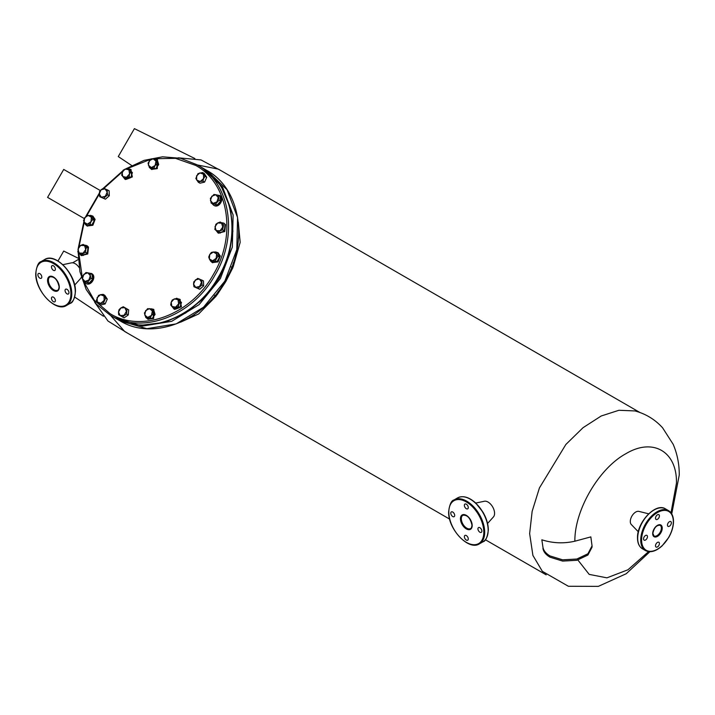 <?xml version="1.0" encoding="UTF-8"?>
<svg xmlns="http://www.w3.org/2000/svg" width="715" height="715" viewBox="0 0 715 715"><rect width="100%" height="100%" fill="white"/><g stroke="black" fill="none" stroke-linecap="round" stroke-linejoin="round"><path stroke-width="1.07" d="M647.468 536.634A2.762 1.6 120 0 0 646.896 535.365A2.762 1.6 120 0 0 644.76 536.107A2.762 1.6 120 0 0 643.554 538.896A2.762 1.6 120 0 0 644.126 540.156A2.762 1.6 120 0 0 646.262 539.414A2.762 1.6 120 0 0 647.468 536.634M659.418 515.935A2.762 1.6 120 0 0 658.846 514.666A2.762 1.6 120 0 0 656.719 515.408A2.762 1.6 120 0 0 655.503 518.187A2.762 1.6 120 0 0 656.084 519.456A2.762 1.6 120 0 0 658.211 518.715A2.762 1.6 120 0 0 659.418 515.935M671.367 522.835A2.762 1.6 120 0 0 670.795 521.566A2.762 1.6 120 0 0 668.668 522.308A2.762 1.6 120 0 0 667.461 525.087A2.762 1.6 120 0 0 668.033 526.356A2.762 1.6 120 0 0 670.161 525.614A2.762 1.6 120 0 0 671.367 522.835M659.418 543.534A2.762 1.6 120 0 0 658.846 542.265A2.762 1.6 120 0 0 656.719 543.007A2.762 1.6 120 0 0 655.503 545.795A2.762 1.6 120 0 0 656.084 547.055A2.762 1.6 120 0 0 658.211 546.314A2.762 1.6 120 0 0 659.418 543.534M638.298 531.763L631.309 524.515A7.686 4.433 -60 0 1 630.299 521.45A7.686 4.433 -60 0 1 633.249 514.174A7.686 4.433 -60 0 1 638.888 511.386L648.666 513.817M41.801 277.036A2.762 1.6 -120 0 0 40.594 274.256A2.762 1.6 -120 0 0 38.458 273.514A2.762 1.6 -120 0 0 37.886 274.774A2.762 1.6 -120 0 0 39.093 277.563A2.762 1.6 -120 0 0 41.229 278.305A2.762 1.6 -120 0 0 41.801 277.036M55.377 269.197A2.762 1.6 -120 0 0 54.17 266.409A2.762 1.6 -120 0 0 52.043 265.667A2.762 1.6 -120 0 0 51.471 266.936A2.762 1.6 -120 0 0 52.678 269.725A2.762 1.6 -120 0 0 54.805 270.458A2.762 1.6 -120 0 0 55.377 269.197M68.962 292.721A2.762 1.6 -120 0 0 67.755 289.933A2.762 1.6 -120 0 0 65.619 289.2A2.762 1.6 -120 0 0 65.047 290.46A2.762 1.6 -120 0 0 66.254 293.248A2.762 1.6 -120 0 0 68.39 293.99A2.762 1.6 -120 0 0 68.962 292.721M55.377 300.559A2.762 1.6 -120 0 0 54.17 297.78A2.762 1.6 -120 0 0 52.043 297.038A2.762 1.6 -120 0 0 51.471 298.307A2.762 1.6 -120 0 0 52.678 301.087A2.762 1.6 -120 0 0 54.805 301.828A2.762 1.6 -120 0 0 55.377 300.559M81.331 277.188A9.224 5.327 60 0 1 80.545 278.555L74.664 285.106M62.866 264.675L71.482 262.861A9.224 5.327 60 0 1 79.177 267.598M477.942 528.841A2.762 1.6 -120 0 0 479.157 531.629A2.762 1.6 -120 0 0 481.284 532.371A2.762 1.6 -120 0 0 481.856 531.102A2.762 1.6 -120 0 0 480.65 528.322A2.762 1.6 -120 0 0 478.523 527.581A2.762 1.6 -120 0 0 477.942 528.841M464.366 536.688A2.762 1.6 -120 0 0 465.572 539.468A2.762 1.6 -120 0 0 467.699 540.209A2.762 1.6 -120 0 0 468.271 538.949A2.762 1.6 -120 0 0 467.065 536.161A2.762 1.6 -120 0 0 464.938 535.419A2.762 1.6 -120 0 0 464.366 536.688M450.781 513.164A2.762 1.6 -120 0 0 451.987 515.944A2.762 1.6 -120 0 0 454.123 516.686A2.762 1.6 -120 0 0 454.695 515.417A2.762 1.6 -120 0 0 453.489 512.637A2.762 1.6 -120 0 0 451.353 511.895A2.762 1.6 -120 0 0 450.781 513.164M464.366 505.317A2.762 1.6 -120 0 0 465.572 508.106A2.762 1.6 -120 0 0 467.699 508.848A2.762 1.6 -120 0 0 468.271 507.578A2.762 1.6 -120 0 0 467.065 504.799A2.762 1.6 -120 0 0 464.938 504.057A2.762 1.6 -120 0 0 464.366 505.317M475.761 503.056L484.377 501.251A9.224 5.327 60 0 1 491.098 504.692A9.224 5.327 60 0 1 494.574 513.352A9.224 5.327 60 0 1 493.439 516.936L487.558 523.487M542.917 547.091L541.845 539.798L542.917 547.091C543.48 550.523 545.858 553.473 550.032 555.939L562.642 559.827L576.862 559.023L587.909 553.785L592.056 545.894L590.831 536.894L574.869 541.201C574.467 510.197 598.893 468.334 625.938 453.685C652.983 437.437 677.159 451.54 676.462 483.17L671.001 512.798M542.917 548.342C543.48 551.783 545.858 554.733 550.032 557.2L562.642 561.087L576.862 560.274L587.909 555.046L592.056 547.145L592.056 545.894M449.628 519.108L124.687 331.501L110.476 315.315M197.304 164.942L218.424 169.151L639.907 412.492M78.221 258.231L63.715 251.054L57.995 260.966M74.7 297.074L103.487 316.245M649.917 551.703L626.215 573.734L598.33 586.372L568.371 586.264L542.345 571.321L532.898 555.412L529.645 533.596L532.139 511.377L539.423 487.943L565.869 444.471L583.038 427.695L601.181 416.005L618.931 410.276L634.947 410.937C645.815 413.869 655.029 419.491 662.599 427.811L673.19 444.328C677.302 453.989 679.322 464.232 679.25 475.046L671.743 513.906M131.73 165.54L118.27 156.567L134.402 128.629L194.9 158.56M47.583 197.385L84.191 218.513L47.583 197.385L63.715 169.437L100.306 190.556M648.585 551.614L627.958 569.784L606.919 577.845L589.187 574.386L577.881 560.015M541.845 539.798C552.775 543.266 563.778 543.74 574.869 541.201M87.4 224.17L90.054 224.161L91.028 221.659L87.4 224.17L85.469 224.59L87.141 225.556L91.726 225.136L94.38 220.524L92.709 219.559L91.028 221.659L91.386 217.262L88.133 215.385L84.513 217.896L84.147 222.294L87.4 224.17M90.054 224.161L91.726 225.136M92.709 219.559L90.787 215.376L86.202 215.805L83.539 220.408L85.469 224.59M94.38 220.524L92.458 216.341L90.787 215.376M153.233 158.766L175.488 158.337L195.66 165.406C228.585 183.058 237.085 235.351 213.383 274.471C191.352 314.564 141.82 333.351 110.065 313.653L94.228 300.184L83.53 281.415M82.386 278.09L78.748 252.681M79.034 246.568L84.191 222.383M86.819 215.608L99.233 194.149M103.863 188.411L122.238 171.94M127.842 168.391L150.615 159.302M126.153 168.686L144.064 160.366L162.564 156.817L180.538 158.292L196.884 164.7L200.272 166.649L196.884 164.7C230.293 182.602 238.908 235.646 214.866 275.329C192.514 315.994 142.276 335.049 110.065 315.074L113.444 317.031C146.307 337.409 197.394 317.397 219.291 275.901C242.305 236.433 233.394 184.488 200.272 166.649L200.272 166.649C233.671 184.55 242.287 237.594 218.245 277.286C195.901 317.952 145.654 337.006 113.444 317.031L110.065 315.074L96.391 304.17L86.149 289.423L79.946 271.736L78.15 252.154M127.779 168.356L128.897 169.786L125.152 169.008L122.086 172.369L122.757 176.525L126.501 177.302L129.567 173.942L129.129 176.65L130.8 177.615L126.26 179.34L124.589 178.375L121.648 175.086L123.239 170.072L127.779 168.356L132.391 172.61L130.72 171.636L129.567 173.942L128.897 169.786L130.72 171.636M124.589 178.375L129.129 176.65M130.8 177.615L132.391 172.61M200.254 181.485L202.908 181.154L203.623 178.518L200.254 181.485L198.305 182.236L199.986 183.201L204.579 182.119L206.724 177.266L205.053 176.301L203.623 178.518L203.471 174.21L199.941 172.869L196.571 175.836L196.723 180.144L200.254 181.485M202.908 181.154L204.579 182.119M205.053 176.301L202.595 172.538L197.992 173.62L195.847 178.464L198.305 182.236M206.724 177.266L204.276 173.504L202.595 172.538M232.59 268.205L225.779 281.63L217.074 294.902M216.046 296.26L198.663 313.957L180.573 322.188M238.301 222.204L240.177 242.331L233.233 266.722M219.031 200.164L220.712 201.138L219.934 196.348L218.254 195.374L219.031 200.164L215.492 204.052L217.172 205.017L220.712 201.138M218.254 195.374L215.742 194.721L218.29 197.563L216.904 201.907L212.981 203.4L211.175 203.149L217.172 205.017M211.175 203.149L210.398 198.359L213.937 194.471L215.742 194.721L211.81 196.214L210.433 200.549L212.981 203.4L215.492 204.052M152.045 308.952L152.367 311.007L149.444 308.621L145.628 310.641L144.752 315.047L147.674 317.433L151.491 315.413L150.284 317.755L151.955 318.72L147.46 318.479L145.788 317.514L144.421 312.991L147.549 308.71L152.045 308.952L153.716 309.917L155.084 314.439L153.403 313.474L151.491 315.413L152.367 311.007L153.403 313.474M145.788 317.514L150.284 317.755M151.955 318.72L155.084 314.439M143.17 325.012L164.691 322.34L185.694 312.991L204.419 297.744L219.291 277.885L229.05 255.076L232.893 231.24L230.489 208.369L222.043 188.403M233.278 262.816L232.849 267.884L230.677 269.823M231.106 266.883L232.849 267.884M201.961 284.91L198.073 288.333L199.744 289.298L193.997 286.778L193.55 284.087L195.678 287.35L199.664 286.411L201.523 282.211L199.396 278.948L195.41 279.887L193.55 284.087L193.819 281.808L197.706 278.385L203.462 280.897L203.641 285.875L201.961 284.91L201.782 279.931M199.744 289.298L203.641 285.875M193.997 286.778L198.073 288.333M155.664 159.088L155.986 161.143L153.064 158.757L149.256 160.777L148.371 165.183L151.303 167.56L155.11 165.54L153.904 167.891L155.575 168.856L151.088 168.615L149.408 167.65L148.05 163.118L151.178 158.837L155.664 159.088L157.336 160.053L158.703 164.575L157.032 163.61L155.11 165.54L155.986 161.143L157.032 163.61M149.408 167.65L153.904 167.891M155.575 168.856L158.703 164.575M91.055 278.242L87.516 282.121L89.187 283.095L83.199 281.218L82.448 278.618L82.422 276.428L85.961 272.54L87.766 272.79L83.834 274.283L82.448 278.618L85.005 281.469L88.928 279.976L90.313 275.641L90.278 273.452L87.766 272.79L90.313 275.641L91.055 278.242L92.736 279.207L91.958 274.417L90.278 273.452M89.187 283.095L92.736 279.207M83.199 281.218L87.516 282.121M98.858 304.063L96.4 300.291L98.545 295.447L100.493 294.696L97.115 297.663L97.276 301.971L100.797 303.312L104.176 300.354L104.015 296.046L100.493 294.696L103.148 294.366L104.819 295.331L107.277 299.102L105.606 298.137L103.461 302.981L98.858 304.063L100.529 305.028L105.132 303.947L103.461 302.981M105.132 303.947L107.277 299.102M105.606 298.137L103.148 294.366M118.654 314.725L124.088 317.862L118.654 314.725L118.511 311.981L120.174 315.601L124.151 315.235L126.448 311.248L124.785 307.629L120.808 307.995L119.074 309.649L118.511 311.981L120.808 307.995L123.257 306.744L123.811 307.066M122.417 316.897L126.591 313.992L127.02 308.916L123.257 306.744M127.02 308.916L128.691 309.881L128.271 314.957L126.591 313.992M124.088 317.862L128.271 314.957M174.335 309.255L181.431 306.789L180.01 299.424M177.785 298.763L179.787 299.281L180.966 306.529L174.103 309.13L172.306 306.887M223.634 224.751L220.256 221.999L223.634 224.751L222.615 229.837L224.296 230.802L225.305 225.726M220.256 221.999L217.7 222.964L221.587 223.169L222.767 227.093L220.059 230.802L218.218 232.169L219.898 233.135L224.296 230.802M218.218 232.169L214.84 229.417L215.859 224.331L217.7 222.964L214.992 226.673L216.171 230.588L220.059 230.802L222.615 229.837M214.008 205.419L213.544 205.151L214.008 205.419C219.022 208.717 225.055 198.261 219.693 195.57L219.237 195.311C224.599 197.992 218.558 208.449 213.544 205.151L212.096 203.686M216.395 194.873L219.693 195.57M217.914 256.193L215.26 260.796L216.931 261.762L212.346 262.191L210.675 261.216L209.352 258.919L208.744 257.034L209.718 254.531L211.399 252.431L213.338 252.02L209.718 254.531L209.352 258.919L212.605 260.805L216.225 258.294L216.591 253.897L215.984 252.011L213.338 252.02L216.591 253.897L217.914 256.193L219.585 257.159L217.664 252.976L215.984 252.011M216.931 261.762L219.585 257.159M210.675 261.216L215.26 260.796M218.254 291.38L216.109 296.225L213.776 297.056M214.366 295.215L216.109 296.225M81.287 255.532L87.739 253.986L88.517 247.086L86.962 245.701M84.325 245.057L86.73 245.558L88.052 246.818L87.284 253.718L81.045 255.407L79.222 253.065M218.307 233.099L224.76 231.553L225.538 224.662L223.983 223.268M221.346 222.633L223.759 223.125L225.073 224.394L224.304 231.294L218.066 232.974L216.243 230.641M194.864 314.153L191.817 317.129L190.011 316.879M191.012 316.665L191.817 317.129M178.214 306.529L179.885 307.495L181.485 302.481L179.814 301.516L178.214 306.529L173.673 308.245L175.354 309.211L179.885 307.495M179.814 301.516L177.981 299.665L178.652 303.812L175.586 307.182L171.85 306.395L170.733 304.956L171.171 302.248L171.85 306.395L173.673 308.245M181.485 302.481L176.864 298.227L177.981 299.665L174.237 298.879L171.171 302.248L172.324 299.951L176.864 298.227M87.194 226.003L92.887 225.243L95.113 219.38L92.87 216.171M91.037 215.519L92.646 216.028L94.648 219.112L92.423 224.975L86.953 225.877L85.72 224.733M83.235 244.432L84.567 245.603L80.679 245.388L77.971 249.097L79.151 253.012L83.038 253.226L85.746 249.517L85.594 252.27L87.275 253.235L82.877 255.568L77.819 251.841L78.838 246.755L80.679 245.388L83.235 244.432L88.285 248.15L86.613 247.184L85.746 249.517L84.567 245.603L86.613 247.184M81.197 254.594L85.594 252.27M87.275 253.235L88.285 248.15M146.45 317.898L147.746 319.122L153.216 318.229L153.43 309.273L150.972 308.782M147.987 319.248L153.68 318.497L153.662 309.416M238.756 233.251L239.489 236.433L238.283 238.774M238.658 235.95L239.489 236.433M105.06 188.84L103.38 188.268L101.083 189.77L105.06 188.84L109.136 190.789L109.315 195.758L107.634 194.793L107.187 192.103L105.06 188.84M99.671 196.67L105.418 199.181L99.671 196.67L99.492 191.691L101.083 189.77L99.224 193.971L101.351 197.233L105.337 196.303L107.187 192.103L107.456 189.815M103.746 198.216L107.634 194.793M105.418 199.181L109.315 195.758M151.607 169.384L157.3 168.624L157.282 159.552M154.601 158.918L157.059 159.409L156.835 168.365L151.366 169.258L150.07 168.025M210.925 261.368L212.158 262.503L217.628 261.61L219.854 255.738L217.843 252.654L216.234 252.154M212.4 262.628L218.093 261.878L220.318 256.006L218.075 252.797M123.212 177.016L125.018 179.251L131.873 176.65L130.702 169.401L128.7 168.883M125.25 179.376L132.338 176.918L130.925 169.544M86.032 283.489L85.568 283.229L86.032 283.489C91.037 286.786 97.079 276.33 91.717 273.639L91.252 273.38C96.614 276.07 90.582 286.527 85.568 283.229L84.12 281.755M88.419 272.942L91.717 273.639M641.596 540.022A22.433 12.95 120 0 0 657.46 549.183A22.433 12.95 120 0 0 673.324 521.7A22.433 12.95 120 0 0 657.46 512.548A22.433 12.95 120 0 0 641.596 540.022M668.552 510.653C671.814 512.682 673.459 516.284 673.503 521.45C673.441 526.669 671.85 532.005 668.731 537.474L662.045 545.938C655.914 551.408 650.4 552.954 645.502 550.577A23.05 13.308 -60 0 1 640.729 540.022A23.05 13.308 -60 0 1 650.793 516.829A23.05 13.308 -60 0 1 668.552 510.653L665.513 508.892A23.05 13.308 120 0 0 647.745 515.068A23.05 13.308 120 0 0 637.691 538.261A23.05 13.308 120 0 0 642.463 548.816C639.201 546.787 637.548 543.186 637.503 538.011C636.833 522.406 655.7 502.216 665.513 508.892M653.957 535.937A6.149 3.548 120 0 0 658.694 534.284A6.149 3.548 120 0 0 661.375 528.099A6.149 3.548 120 0 0 660.097 525.284C656.567 524.989 654.154 527.679 652.858 533.372L653.957 535.937M662.242 528.099A6.757 3.906 -60 0 1 657.46 536.384A6.757 3.906 -60 0 1 652.679 533.622A6.757 3.906 -60 0 1 657.46 525.337A6.757 3.906 -60 0 1 662.242 528.099M637.691 537.76A22.433 12.95 -60 0 1 653.769 510.161M35.929 273.648A24.739 14.282 -120 0 0 53.419 303.947A24.739 14.282 -120 0 0 70.919 293.847A24.739 14.282 -120 0 0 53.419 263.549A24.739 14.282 -120 0 0 35.929 273.648M71.786 293.847A25.356 14.64 60 0 1 66.54 305.457L70.016 303.446A25.356 14.64 -120 0 0 75.263 291.845A25.356 14.64 -120 0 0 64.198 266.329A25.356 14.64 -120 0 0 44.661 259.536L41.184 261.538A25.356 14.64 60 0 1 60.721 268.331A25.356 14.64 60 0 1 71.786 293.847M48.423 280.36A7.686 4.433 -120 0 0 51.775 288.091A7.686 4.433 -120 0 0 57.701 290.156C58.281 290.227 58.755 289.137 59.113 286.885C57.54 279.806 54.51 276.455 50.014 276.848A7.686 4.433 -120 0 0 48.423 280.36M59.291 287.135A8.294 4.791 60 0 1 53.419 290.522A8.294 4.791 60 0 1 47.556 280.36A8.294 4.791 60 0 1 53.419 276.973A8.294 4.791 60 0 1 59.291 287.135M57.558 260.921A24.739 14.282 60 0 1 75.263 291.345M483.814 532.237A24.739 14.282 -120 0 0 466.323 501.93A24.739 14.282 -120 0 0 448.823 512.029A24.739 14.282 -120 0 0 466.323 542.336A24.739 14.282 -120 0 0 483.814 532.237M479.434 543.838C468.683 551.176 447.894 528.957 448.645 511.779C449.565 504.441 451.371 500.491 454.079 499.928A25.356 14.64 60 0 1 473.616 506.721A25.356 14.64 60 0 1 484.681 532.237A25.356 14.64 60 0 1 479.434 543.838L482.911 541.836A25.356 14.64 -120 0 0 488.157 530.226A25.356 14.64 -120 0 0 477.093 504.71A25.356 14.64 -120 0 0 457.555 497.917C462.918 495.307 468.977 497.005 475.725 503.02L483.081 512.342C486.513 518.357 488.265 524.238 488.336 529.976C487.407 537.34 485.601 541.291 482.911 541.836M470.452 499.302A24.739 14.282 60 0 1 488.157 529.726M462.909 515.229A7.686 4.433 -120 0 0 461.318 518.741A7.686 4.433 -120 0 0 464.678 526.481A7.686 4.433 -120 0 0 470.595 528.537C471.194 528.591 471.659 527.509 472.007 525.266C470.434 518.187 467.404 514.836 462.909 515.229M460.451 518.741A8.294 4.791 60 0 1 466.323 515.354A8.294 4.791 60 0 1 472.186 525.516A8.294 4.791 60 0 1 466.323 528.912A8.294 4.791 60 0 1 460.451 518.741M225.002 281.183C202.694 321.786 152.438 340.894 120.057 320.838L146.852 328.685L176.176 323.886L203.569 307.173L224.859 281.093L236.799 249.624L237.568 217.548L227.066 189.752L206.876 170.465C240.428 188.483 249.017 241.554 225.002 281.183L225.779 281.63M114.525 317.639L142.392 326.112L171.725 321.312L199.119 304.599L220.399 278.528L232.339 247.05L233.117 214.974L222.606 187.178L202.417 167.891L206.876 170.465M645.502 550.577L642.463 548.816M41.184 261.538C38.494 262.083 36.68 266.034 35.75 273.398C34.999 290.576 55.788 312.795 66.54 305.457M44.661 259.536C55.404 252.198 76.192 274.417 75.441 291.595C74.512 298.959 72.707 302.91 70.016 303.446M454.079 499.928L457.555 497.917M72.617 262.807L78.293 259.527M94.738 302.32L108.001 321.053L127.574 333.172M221.31 170.814L201.031 159.928L178.178 157.8M546.171 574.842L485.369 539.745M122.73 170.894L103.201 188.358M99.224 193.282L86.14 215.859M83.878 221.65L78.346 247.81M115.598 318.273L120.057 320.838M201.335 167.283L202.417 167.891M174.103 309.13L174.567 309.398M179.787 299.281L180.252 299.549M81.045 255.407L81.51 255.666M86.73 245.558L87.194 245.826M218.066 232.974L218.531 233.242M223.759 223.125L224.215 223.393M92.646 216.028L93.102 216.296M86.953 225.877L87.418 226.137M147.746 319.122L148.211 319.391M153.43 309.273L153.895 309.541M151.366 169.258L151.83 169.527M157.059 159.409L157.515 159.677M212.158 262.503L212.623 262.771M217.843 252.654L218.307 252.922M130.702 169.401L131.158 169.669M125.018 179.251L125.474 179.519"/></g></svg>
